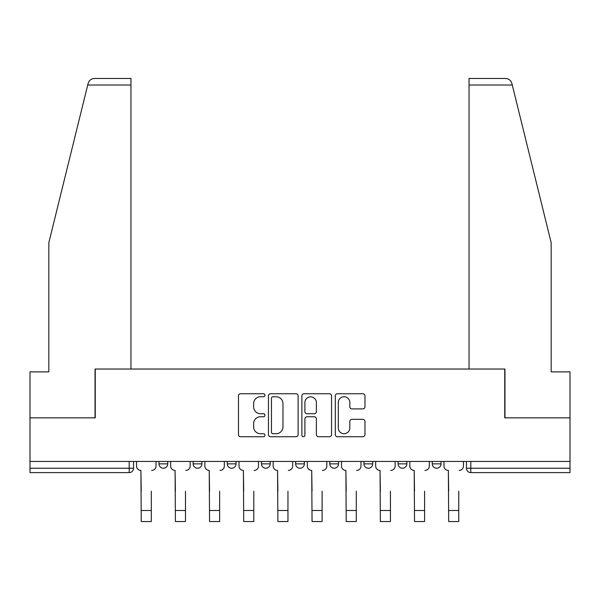 <?xml version="1.0" encoding="UTF-8"?>
<svg xmlns="http://www.w3.org/2000/svg" width="600" height="600" viewBox="0 0 600 600"><rect width="100%" height="100%" fill="white"/><g stroke="black" fill="none" stroke-linecap="round" stroke-linejoin="round"><path stroke-width="0.9" d="M264.968 395.25A1.507 1.507 0 0 0 263.46 393.743L240.623 393.743A2.152 2.152 0 0 0 238.47 395.895L238.47 434.58A2.152 2.152 0 0 0 240.623 436.732L263.46 436.732A1.507 1.507 0 0 0 264.968 435.225A1.507 1.507 0 0 0 263.46 433.725L260.505 433.725A6.877 6.877 0 0 1 253.627 426.847L253.627 423.623A6.877 6.877 0 0 1 260.505 416.745L263.46 416.745A1.507 1.507 0 0 0 264.968 415.237A1.507 1.507 0 0 0 263.46 413.73L260.505 413.73A6.877 6.877 0 0 1 253.627 406.853L253.627 403.627A6.877 6.877 0 0 1 260.505 396.75L263.46 396.75A1.507 1.507 0 0 0 264.968 395.25M432.263 461.445L432.263 463.853L441.022 463.853A4.38 4.38 0 0 1 436.643 468.232A4.38 4.38 0 0 1 432.263 463.853L432.263 461.445M363.945 461.445L363.945 463.853L372.697 463.853A4.38 4.38 0 0 1 368.317 468.232A4.38 4.38 0 0 1 363.945 463.853L363.945 461.445M329.782 461.445L329.782 463.853L338.543 463.853A4.38 4.38 0 0 1 334.163 468.232A4.38 4.38 0 0 1 329.782 463.853L329.782 461.445M261.457 461.445L261.457 463.853L270.218 463.853A4.38 4.38 0 0 1 265.837 468.232A4.38 4.38 0 0 1 261.457 463.853L261.457 461.445M362.82 408.9A2.152 2.152 0 0 0 364.965 406.748L364.965 395.895A2.152 2.152 0 0 0 362.82 393.743L337.455 393.743A2.152 2.152 0 0 0 335.303 395.895L335.303 434.58A2.152 2.152 0 0 0 337.455 436.732L362.82 436.732A2.152 2.152 0 0 0 364.965 434.58L364.965 421.47A2.152 2.152 0 0 0 362.82 419.317L351.96 419.317A2.152 2.152 0 0 0 349.815 421.47L349.815 427.972A5.752 5.752 0 0 1 344.062 433.725A5.752 5.752 0 0 1 338.31 427.972L338.31 402.502A5.752 5.752 0 0 1 344.062 396.75A5.752 5.752 0 0 1 349.815 402.502L349.815 406.748A2.152 2.152 0 0 0 351.96 408.9L362.82 408.9M87.72 85.02L88.11 83.445C89.108 80.34 91.23 78.668 94.492 78.45L130.95 78.45L130.95 85.02L87.72 85.02L48.832 242.685L48.832 371.88L30 371.88L30 417.862L95.258 417.862L95.258 369.03L504.743 369.03L504.743 417.862L570 417.862L570 461.445L30 461.445L30 468.232L133.575 468.232L133.575 461.445L133.575 468.232A4.38 4.38 0 0 1 129.195 472.612L30 472.612L30 468.232M130.95 85.02L130.95 369.03L95.04 369.03L95.04 417.862L30 417.862L30 461.445M298.118 395.895A2.152 2.152 0 0 0 295.972 393.743L270.608 393.743A2.152 2.152 0 0 0 268.455 395.895L268.455 434.58A2.152 2.152 0 0 0 270.608 436.732L295.972 436.732A2.152 2.152 0 0 0 298.118 434.58L298.118 395.895M304.028 393.743L329.392 393.743A2.152 2.152 0 0 1 331.545 395.895L331.545 434.58A2.152 2.152 0 0 1 329.392 436.732L318.54 436.732A2.152 2.152 0 0 1 316.388 434.58L316.388 418.89A2.152 2.152 0 0 0 314.243 416.745L307.043 416.745A2.152 2.152 0 0 0 304.89 418.89L304.89 435.225A1.507 1.507 0 0 1 303.382 436.732A1.507 1.507 0 0 1 301.882 435.225L301.882 395.895A2.152 2.152 0 0 1 304.028 393.743M466.425 461.445L466.425 468.232L570 468.232L570 472.612L470.805 472.612A4.38 4.38 0 0 1 466.425 468.232M570 461.445L570 468.232M441.022 461.445L441.022 463.853M406.86 461.445L406.86 463.853A4.38 4.38 0 0 1 402.48 468.232A4.38 4.38 0 0 1 398.1 463.853L406.86 463.853L406.86 461.445M398.1 461.445L398.1 463.853M372.697 461.445L372.697 463.853L372.697 461.445M338.543 463.853L338.543 461.445L338.543 463.853A4.38 4.38 0 0 1 334.163 468.232M304.38 461.445L304.38 463.853A4.38 4.38 0 0 1 300 468.232A4.38 4.38 0 0 1 295.62 463.853A4.38 4.38 0 0 0 300 468.232A4.38 4.38 0 0 0 304.38 463.853L304.38 461.445M295.62 461.445L295.62 463.853L304.38 463.853M270.218 461.445L270.218 463.853M236.055 461.445L236.055 463.853A4.38 4.38 0 0 1 231.683 468.232A4.38 4.38 0 0 1 227.303 463.853A4.38 4.38 0 0 0 231.683 468.232A4.38 4.38 0 0 0 236.055 463.853L227.303 463.853L227.303 461.445M193.14 461.445L193.14 463.853L201.9 463.853L201.9 461.445L201.9 463.853A4.38 4.38 0 0 1 197.52 468.232A4.38 4.38 0 0 1 193.14 463.853A4.38 4.38 0 0 0 197.52 468.232M158.977 461.445L158.977 463.853L167.738 463.853L167.738 461.445L167.738 463.853A4.38 4.38 0 0 1 163.358 468.232A4.38 4.38 0 0 1 158.977 463.853A4.38 4.38 0 0 0 163.358 468.232M129.195 461.445L129.195 472.612A4.38 4.38 0 0 0 133.575 468.232M272.97 396.75A1.507 1.507 0 0 0 271.47 398.257L271.47 432.217A1.507 1.507 0 0 0 272.97 433.725L276.09 433.725A6.877 6.877 0 0 0 282.968 426.847L282.968 403.627A6.877 6.877 0 0 0 276.09 396.75L272.97 396.75M316.388 402.607A5.752 5.752 0 0 0 310.642 396.862A5.752 5.752 0 0 0 304.89 402.607L304.89 411.585A2.152 2.152 0 0 0 307.043 413.73L314.243 413.73A2.152 2.152 0 0 0 316.388 411.585L316.388 402.607M136.53 466.043L136.53 461.445L136.53 466.043A4.38 4.38 0 0 0 140.91 470.423L141.24 491.22M140.91 470.423L141.24 521.55L151.312 521.55L151.312 491.22M156.023 466.043L156.023 461.445L156.023 466.043A4.38 4.38 0 0 1 151.642 470.423M151.312 521.55L141.24 521.55M170.692 466.043L170.692 461.445L170.692 466.043A4.38 4.38 0 0 0 175.072 470.423L175.403 491.22M175.072 470.423L175.403 521.55L185.475 521.55L185.475 491.22M190.185 466.043L190.185 461.445L190.185 466.043A4.38 4.38 0 0 1 185.805 470.423M204.855 466.043L204.855 461.445L204.855 466.043A4.38 4.38 0 0 0 209.235 470.423L209.565 491.22M209.235 470.423L209.565 521.55L219.638 521.55L219.638 491.22M224.34 466.043L224.34 461.445L224.34 466.043A4.38 4.38 0 0 1 219.96 470.423M88.11 83.445C88.718 81.675 88.718 81.675 88.11 83.445M512.28 85.02L511.89 83.445C511.283 81.675 511.283 81.675 511.89 83.445C511.283 81.675 511.283 81.675 511.89 83.445C510.893 80.34 508.77 78.668 505.507 78.45L469.05 78.45L495.33 78.45L469.05 78.45L469.05 369.03L504.96 369.03L504.96 417.862L570 417.862L570 371.88L551.168 371.88L551.168 242.685L512.28 85.02L469.05 85.02M185.475 521.55L175.403 521.55M219.638 521.55L209.565 521.55M239.017 466.043L239.017 461.445L239.017 466.043A4.38 4.38 0 0 0 243.397 470.423L243.72 491.22M243.397 470.423L243.72 521.55L253.792 521.55L253.792 491.22M258.502 466.043L258.502 461.445L258.502 466.043A4.38 4.38 0 0 1 254.123 470.423M273.173 466.043L273.173 461.445L273.173 466.043A4.38 4.38 0 0 0 277.553 470.423L277.882 491.22M277.553 470.423L277.882 521.55L287.955 521.55L287.955 491.22M292.665 466.043L292.665 461.445L292.665 466.043A4.38 4.38 0 0 1 288.285 470.423M307.335 466.043L307.335 461.445L307.335 466.043A4.38 4.38 0 0 0 311.715 470.423L312.045 491.22M311.715 470.423L312.045 521.55L322.118 521.55L322.118 491.22M326.827 466.043L326.827 461.445L326.827 466.043A4.38 4.38 0 0 1 322.447 470.423M253.792 521.55L243.72 521.55M287.955 521.55L277.882 521.55M322.118 521.55L312.045 521.55M341.498 466.043L341.498 461.445L341.498 466.043A4.38 4.38 0 0 0 345.877 470.423L346.207 491.22M345.877 470.423L346.207 521.55L356.28 521.55L356.28 491.22M360.983 466.043L360.983 461.445L360.983 466.043A4.38 4.38 0 0 1 356.603 470.423M356.28 521.55L346.207 521.55M375.66 466.043L375.66 461.445L375.66 466.043A4.38 4.38 0 0 0 380.04 470.423L380.362 491.22M380.04 470.423L380.362 521.55L390.435 521.55L390.435 491.22M395.145 466.043L395.145 461.445L395.145 466.043A4.38 4.38 0 0 1 390.765 470.423M390.435 521.55L380.362 521.55M409.815 466.043L409.815 461.445L409.815 466.043A4.38 4.38 0 0 0 414.195 470.423L414.525 491.22M414.195 470.423L414.525 521.55L424.597 521.55L424.597 491.22M429.308 466.043L429.308 461.445L429.308 466.043A4.38 4.38 0 0 1 424.928 470.423M424.597 521.55L414.525 521.55M443.978 466.043L443.978 461.445L443.978 466.043A4.38 4.38 0 0 0 448.357 470.423L448.688 491.22M448.357 470.423L448.688 521.55L458.76 521.55L458.76 491.22M463.47 466.043L463.47 461.445L463.47 466.043A4.38 4.38 0 0 1 459.09 470.423M458.76 521.55L448.688 521.55M470.805 461.445L470.805 472.612M151.312 510.495L141.24 510.495M185.475 510.495L175.403 510.495M219.638 510.495L209.565 510.495M253.792 510.495L243.72 510.495M287.955 510.495L277.882 510.495M322.118 510.495L312.045 510.495M356.28 510.495L346.207 510.495M390.435 510.495L380.362 510.495M424.597 510.495L414.525 510.495M458.76 510.495L448.688 510.495"/></g></svg>
